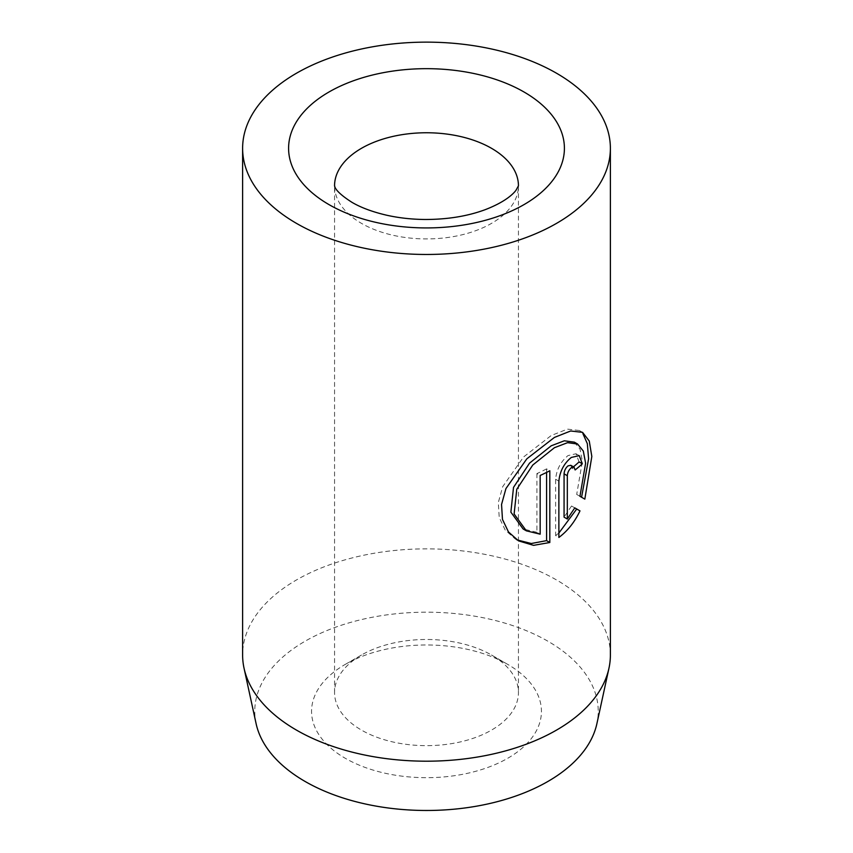 <?xml version="1.0" encoding="UTF-8"?>
<svg xmlns="http://www.w3.org/2000/svg" width="853" height="853" viewBox="0 0 853 853"><rect width="100%" height="100%" fill="white"/><g stroke="black" fill="none" stroke-linecap="round" stroke-linejoin="round"><path stroke-width="0.64" stroke-dasharray="4.26 3.2" d="M574.314 442.153L580.051 449.168L582.375 461.313L576.703 494.431L579.955 496.307M579.315 430.488L567.405 429.123L551.177 435.542L523.55 456.995L502.684 486.69L498.312 502.545L499.218 517.504L505.211 530.065L515.287 538.989L518.539 540.866M570.785 465.301L571.894 468.073L575.135 469.95M579.08 461.931L575.999 453.764L568.055 455.566C560.73 461.569 556.582 469.459 555.623 479.258L555.623 535.577L558.875 537.454M256.113 723.696A171.73 99.14 180 0 1 350.999 622.285A171.73 99.14 180 0 1 547.925 641.232A171.73 99.14 180 0 1 596.887 723.696M610.385 655.029A183.885 106.167 0 0 0 556.529 579.965A183.885 106.167 0 0 0 356.127 556.945A183.885 106.167 0 0 0 242.615 655.029M491.509 655.029L507.77 664.412A114.931 66.353 0 0 0 345.23 664.412A114.931 66.353 0 0 0 345.23 758.253A114.931 66.353 0 0 0 507.77 758.253A114.931 66.353 0 0 0 507.77 664.412L491.509 655.029A91.943 53.078 180 0 1 518.443 692.572A91.943 53.078 180 0 1 461.686 741.609A91.943 53.078 180 0 1 361.491 730.104A91.943 53.078 180 0 1 334.557 692.572A91.943 53.078 180 0 1 361.491 655.029A91.943 53.078 180 0 1 491.509 655.029M571.531 506L574.783 507.876L571.531 506L564.068 517.131M555.623 535.577L558.875 533.04M571.894 468.073A183.885 106.167 0 0 0 573.429 466.826M576.703 494.431L584.827 499.122M546.581 472.413L546.581 468.883L549.822 470.76M546.581 468.883A183.885 106.167 180 0 1 536.91 473.586L540.162 475.473M536.91 473.586L536.91 532.304L540.162 534.181M536.91 532.304L523.102 528.956M555.623 479.258L558.875 481.135M334.557 692.572L334.557 185.837A91.943 53.078 0 0 0 361.491 223.369A91.943 53.078 0 0 0 461.686 234.884A91.943 53.078 0 0 0 518.443 185.837L518.443 692.572M361.491 655.029L345.23 664.412M575.999 453.764L579.251 455.641M579.326 430.477L582.567 432.354"/><path stroke-width="1.28" d="M516.95 539.885L531.28 543.51L546.581 540.631L549.822 542.508L533.551 545.344L518.539 540.866L508.473 531.952L502.47 519.413L501.553 504.464L505.936 488.577L526.834 458.829L554.429 437.418L570.657 430.989L582.567 432.354L589.263 441.033L591.822 456.462L584.827 499.122L579.955 496.307L585.616 463.211L583.303 451.045L577.566 444.018L567.586 442.664L554.429 447.697L532.762 465.034L516.769 489.281L514.114 513.986L526.354 530.833L523.102 528.956L510.872 512.131L513.517 487.394L529.532 463.147L551.177 445.82L564.313 440.798L574.314 442.153M567.32 519.008L564.068 517.131L564.068 473.841C564.334 470.547 565.667 467.881 568.055 465.855L570.785 465.301L574.037 467.177L571.307 467.732C568.908 469.758 567.586 472.423 567.32 475.718L567.32 519.008L574.783 507.876L579.987 510.883C574.613 522.132 567.586 530.992 558.875 537.454L558.875 481.135C559.835 471.346 563.972 463.446 571.307 457.443L579.251 455.641L582.332 463.808A183.885 106.167 180 0 1 575.135 469.95L574.037 467.177M608.946 668.272L596.887 723.696A171.73 99.14 180 0 1 482.18 805.125A171.73 99.14 180 0 1 305.075 781.444A171.73 99.14 180 0 1 256.113 723.696L244.054 668.272A183.885 106.167 0 0 0 296.471 730.104A183.885 106.167 0 0 0 486.125 755.459A183.885 106.167 0 0 0 608.946 668.272A183.885 106.167 0 0 0 610.385 655.029L610.385 148.305A183.885 106.167 0 0 0 556.529 73.23A183.885 106.167 0 0 0 356.127 50.22A183.885 106.167 0 0 0 242.615 148.305A183.885 106.167 0 0 0 296.471 223.369A183.885 106.167 0 0 0 496.872 246.389A183.885 106.167 0 0 0 610.385 148.305M526.354 530.833L540.162 534.181L540.162 475.473A183.885 106.167 0 0 0 549.822 470.76L549.822 542.508M242.615 148.305L242.615 655.029A183.885 106.167 0 0 0 244.054 668.272M558.875 533.04L576.735 508.996L574.783 507.876M576.735 508.996L579.987 510.883M573.429 466.826A183.885 106.167 0 0 0 579.08 461.931L582.332 463.808M581.575 497.246L588.591 458.861L587.333 443.677L582.855 433.516M546.581 540.631L546.581 472.413M524.019 91.996A137.909 79.628 180 0 1 524.019 204.603A137.909 79.628 180 0 1 328.981 204.603A137.909 79.628 180 0 1 328.981 91.996A137.909 79.628 180 0 1 524.019 91.996M518.443 185.837A91.943 53.078 0 0 0 491.509 148.305A91.943 53.078 0 0 0 391.314 136.8A91.943 53.078 0 0 0 334.557 185.837L334.579 185.975C335.026 185.559 332.766 190.07 351.969 202.332C360.968 207.62 372.537 211.917 386.654 215.212C398.852 217.941 411.7 219.37 425.189 219.488C447.558 219.456 467.476 216.214 484.952 209.763C506.042 201.681 513.73 193.343 516.012 190.251L518.443 185.837M564.068 473.841L567.32 475.718M574.325 442.142L577.577 444.018"/></g></svg>
